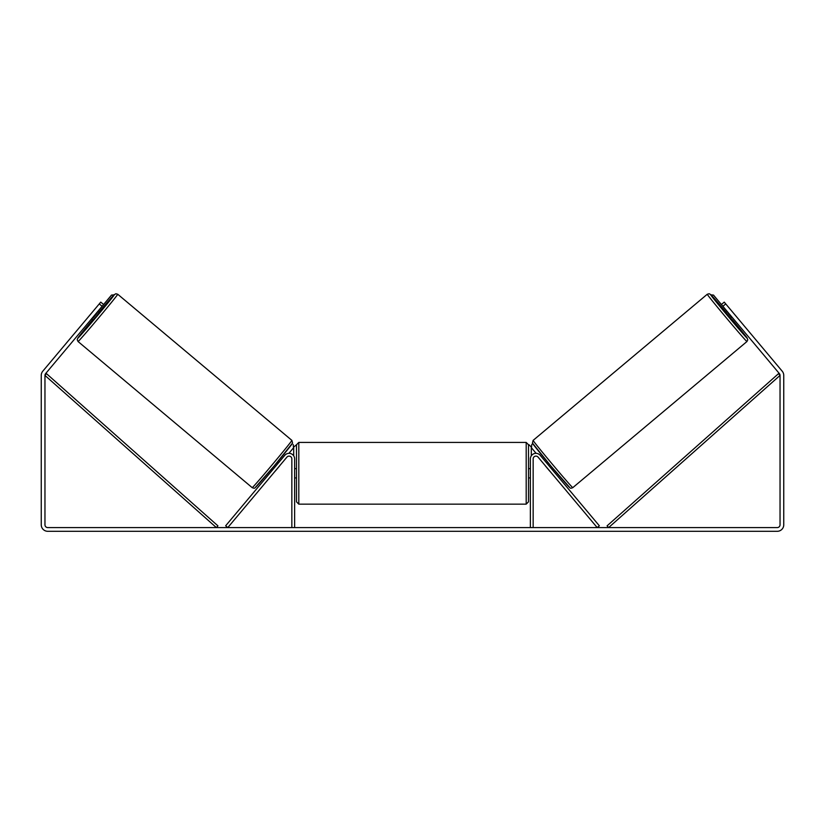 <?xml version="1.0" encoding="UTF-8"?>
<svg xmlns="http://www.w3.org/2000/svg" width="825" height="825" viewBox="0 0 825 825"><rect width="100%" height="100%" fill="white"/><g stroke="black" fill="none" stroke-linecap="round" stroke-linejoin="round"><path stroke-width="1.24" d="M225.658 525.793L284.79 455.328A5.569 5.569 0 0 1 294.628 458.906L294.628 527.587L291.844 527.587L291.844 458.906A2.784 2.784 0 0 0 286.925 457.112L227.793 527.587L225.658 525.793M599.342 525.793L540.21 455.328A5.569 5.569 0 0 0 530.372 458.906L530.372 527.587L533.156 527.587L533.156 458.906A2.784 2.784 0 0 1 538.075 457.112L597.207 527.587L599.342 525.793M746.945 341.529L572.787 487.657A30.855 0.588 -130 0 1 552.502 464.403A30.855 0.588 -130 0 1 533.115 440.385L707.273 294.247A30.855 0.588 50 0 0 726.66 318.264A30.855 0.588 50 0 0 746.945 341.529L747.78 339.776L746.903 337.662L732.291 319.605A28.535 0.547 -130 0 1 747.233 338.26A28.535 0.547 -130 0 1 728.475 316.748A28.535 0.547 -130 0 1 710.542 294.525A28.535 0.547 -130 0 1 726.32 312.489L710.583 294.484L709.149 293.731L707.273 294.247M731.868 319.945L725.907 312.84L727.361 311.613M730.61 309.705L735.776 315.862M728.217 312.634L727.774 312.995L732.043 318.079L732.476 317.707M546.769 463.155L547.779 462.309M552.74 470.26L553.75 469.415M545.49 465.96L544.634 464.939M547.625 464.166L551.884 469.239M549.749 471.034L550.605 472.055M545.449 465.991L549.708 471.075M732.043 318.079L727.774 312.995M102.114 306.281L99.268 303.899L100.763 302.125L103.599 304.507L45.612 373.622A2.784 2.784 0 0 0 44.962 375.406L44.962 524.803A2.784 2.784 0 0 0 47.747 527.587L777.253 527.587A2.784 2.784 0 0 0 780.038 524.803L780.038 375.406A2.784 2.784 0 0 0 779.388 373.622L721.401 304.507L724.237 302.125L725.732 303.899L722.886 306.281M99.268 303.899L42.766 371.229A6.497 6.497 0 0 0 41.25 375.406L41.25 524.803A6.497 6.497 0 0 0 47.747 531.3L777.253 531.3A6.497 6.497 0 0 0 783.75 524.803L783.75 375.406A6.497 6.497 0 0 0 782.234 371.229L725.732 303.899M298.805 504.147L526.195 504.147L526.195 442.427L298.805 442.427L298.805 504.147L296.484 501.827L296.484 444.747L293.7 447.067L293.7 455.823M526.195 442.427L528.516 444.747L528.516 501.827L526.195 504.147M530.372 476.603L530.372 469.982M294.628 469.982L294.628 476.603M528.98 444.747L531.3 447.067L531.3 455.823M727.33 311.644L713.491 295.082L710.975 294.865L713.46 295.113L721.401 304.507M532.785 443.685L531.764 444.541L531.475 447.81L536.116 453.338M291.885 440.385L117.727 294.247A30.855 0.588 130 0 1 98.34 318.264A30.855 0.588 130 0 1 78.055 341.529L252.213 487.657A30.855 0.588 -50 0 0 272.498 464.403A30.855 0.588 -50 0 0 291.885 440.385L292.555 443.046L274.127 466.001L255.028 487.812C254.77 488.4 253.832 488.359 252.213 487.657M91.668 318.728L93.132 319.945L96.174 316.449L99.093 312.84L97.639 311.613M96.783 312.634L97.226 312.995L92.957 318.079L92.524 317.707M94.39 309.705L89.224 315.862M279.51 465.96L280.366 464.939M278.231 463.155L277.221 462.309M272.26 470.26L271.25 469.415M274.395 472.055L275.251 471.034M277.375 464.166L273.116 469.239M279.551 465.991L275.292 471.075M92.957 318.079L97.226 312.995M103.599 304.507L111.509 295.082L114.025 294.865L111.54 295.113L97.67 311.644M293.236 444.541L293.525 447.81L288.884 453.338M44.962 375.406L216.377 527.587L217.924 525.855L46.499 373.673L44.962 375.406M780.038 375.406L608.623 527.587L607.076 525.855L778.501 373.673L780.038 375.406M532.826 443.654A28.535 0.547 50 0 0 550.76 465.867A28.535 0.547 50 0 0 569.518 487.379M78.055 341.529L77.22 339.776L77.715 338.229L92.709 319.605A28.535 0.547 -50 0 0 77.767 338.26A28.535 0.547 -50 0 0 96.525 316.748A28.535 0.547 -50 0 0 114.458 294.525A28.535 0.547 -50 0 0 98.68 312.489L113.922 294.968L115.851 293.731L117.727 294.247M292.174 443.654A28.535 0.547 130 0 1 274.24 465.867A28.535 0.547 130 0 1 255.482 487.379M572.787 487.657C571.168 488.359 570.23 488.4 569.972 487.812L550.873 466.001L532.445 443.046L533.115 440.385M298.805 442.427L296.484 444.747M528.516 468.652L530.372 468.652M530.372 477.933L528.516 477.933M296.484 468.652L294.628 468.652M296.484 477.933L294.628 477.933"/></g></svg>

